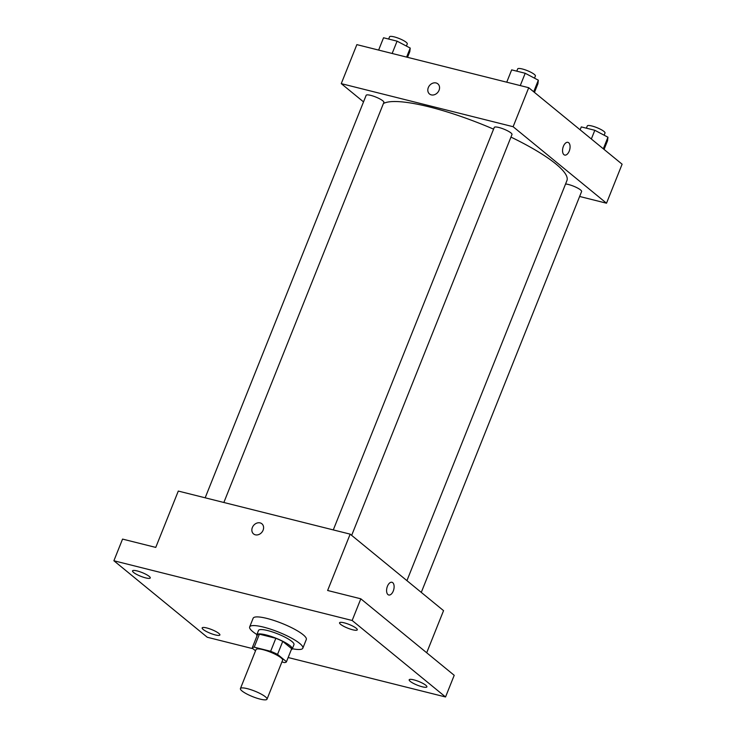<?xml version="1.0" encoding="UTF-8"?>
<svg xmlns="http://www.w3.org/2000/svg" width="736" height="736" viewBox="0 0 736 736"><rect width="100%" height="100%" fill="white"/><g stroke="black" fill="none" stroke-linecap="round" stroke-linejoin="round"><path stroke-width="1.1" d="M241.997 690.948A14.315 2.962 21.8 0 1 240.424 688.565A14.315 2.962 21.8 0 1 254.812 691.132A14.315 2.962 21.8 0 1 267.002 699.2A14.315 2.962 21.8 0 1 256.459 698.041A14.315 2.962 21.8 0 1 241.997 690.948M240.424 688.565L256.027 649.557A14.315 2.962 21.8 0 1 270.416 652.124A14.315 2.962 21.8 0 1 282.606 660.192L267.002 699.2M281.906 661.949L284.436 662.584A18.474 3.827 21.8 0 0 286.47 661.738A18.474 3.827 21.8 0 0 286.479 661.719L277.546 654.396A18.474 3.827 21.8 0 0 270.636 651.286L254.196 647.165A18.474 3.827 21.8 0 0 252.163 648.011A18.474 3.827 21.8 0 0 252.154 648.039L255.53 650.799M270.636 651.286L275.844 638.287L259.394 634.165L254.196 647.165M257.352 635.03L252.172 647.993L257.361 635.012A18.474 3.827 21.8 0 1 257.361 635.012A18.474 3.827 21.8 0 1 259.394 634.165M275.844 638.287A18.474 3.827 21.8 0 1 282.744 641.396L277.546 654.396M291.658 648.756A18.474 3.827 21.8 0 0 291.668 648.729A18.474 3.827 21.8 0 0 291.677 648.71L282.744 641.396M291.3 649.658A19.09 3.947 -158.2 0 0 292.238 648.959A19.09 3.947 -158.2 0 0 284.225 642.013A19.09 3.947 -158.2 0 0 266.027 634.92A19.09 3.947 -158.2 0 0 256.8 634.782A19.09 3.947 -158.2 0 0 256.993 635.932M256.8 634.782L258.529 630.448A19.09 3.947 21.8 0 1 267.757 630.586A19.09 3.947 21.8 0 1 285.964 637.68A19.09 3.947 21.8 0 1 293.968 644.626L292.238 648.959M291.677 648.71L286.479 661.719M256.892 634.552A28.63 5.925 21.8 0 1 252.816 631.663A28.63 5.925 21.8 0 1 249.67 626.906A28.63 5.925 21.8 0 1 278.447 632.04A28.63 5.925 21.8 0 1 302.836 648.168A28.63 5.925 21.8 0 1 292.33 648.729M249.67 626.906L253.138 618.24A28.63 5.925 21.8 0 1 281.916 623.364A28.63 5.925 21.8 0 1 306.296 639.501L302.836 648.168M422.28 686.798A9.54 1.978 21.8 0 1 413.181 683.256A9.54 1.978 21.8 0 1 409.179 679.779A9.54 1.978 21.8 0 1 418.766 681.49A9.54 1.978 21.8 0 1 426.898 686.872A9.54 1.978 21.8 0 1 422.28 686.798M215.262 634.92A9.54 1.978 21.8 0 1 206.163 631.368A9.54 1.978 21.8 0 1 202.161 627.891A9.54 1.978 21.8 0 1 211.747 629.602A9.54 1.978 21.8 0 1 219.88 634.984A9.54 1.978 21.8 0 1 215.262 634.92M145.645 577.889A9.54 1.978 21.8 0 1 136.546 574.347A9.54 1.978 21.8 0 1 132.535 570.869A9.54 1.978 21.8 0 1 142.131 572.58A9.54 1.978 21.8 0 1 150.264 577.962A9.54 1.978 21.8 0 1 145.645 577.889M352.664 629.777A9.54 1.978 21.8 0 1 343.565 626.226A9.54 1.978 21.8 0 1 339.554 622.757A9.54 1.978 21.8 0 1 349.149 624.468A9.54 1.978 21.8 0 1 357.282 629.841A9.54 1.978 21.8 0 1 352.664 629.777M288.153 657.524L445.547 696.974L352.158 620.485L113.887 560.758L207.276 637.256L252.982 648.71M426.696 652.768L443.55 610.641L350.161 534.143L178.296 491.068L155.756 547.409L122.553 539.092L113.887 560.758M445.547 696.974L454.213 675.308L360.824 598.81L352.158 620.485M360.824 598.81L327.621 590.484L350.161 534.143M253.57 533.931A6.56 5.364 129.3 0 1 252.356 527.51A6.56 5.364 129.3 0 1 261.887 523.784A6.56 5.364 129.3 0 1 261.878 532.257A6.56 5.364 129.3 0 1 253.57 533.931A6.56 5.364 129.3 0 1 252.356 527.51A6.56 5.364 129.3 0 1 261.887 523.784M387.973 594.605A6.56 3.524 -75.9 0 1 387.164 587.006A6.56 3.524 -75.9 0 1 391.948 582.277A6.56 3.524 -75.9 0 1 393.769 589.499A6.56 3.524 -75.9 0 1 388.755 595.001A6.56 3.524 -75.9 0 1 387.973 594.605M391.948 582.277A6.56 3.524 -75.9 0 1 393.769 589.499A6.56 3.524 -75.9 0 1 388.755 595.001M383.419 103.528A100.197 20.746 21.8 0 1 493.58 129.15M510.959 137.089A100.197 20.746 21.8 0 1 566.913 180.633L406.925 580.64M333.288 529.911L494.27 127.42A9.54 1.978 21.8 0 1 503.866 129.131A9.54 1.978 21.8 0 1 511.989 134.513L351.661 535.366M205.169 497.803L366.151 95.312A9.54 1.978 21.8 0 1 375.746 97.023A9.54 1.978 21.8 0 1 383.87 102.405L223.854 502.486M565.57 184.009A9.54 1.978 21.8 0 1 575.856 187.183A9.54 1.978 21.8 0 1 581.606 191.535L421.277 592.397M579.637 196.475L606.51 203.21L513.121 126.712L341.256 83.637L363.529 101.881M606.51 203.21L622.113 164.202L528.724 87.704L513.121 126.712M528.724 87.704L356.859 44.629L341.256 83.637M429.53 94.006A6.56 5.364 129.3 0 1 428.315 87.584A6.56 5.364 129.3 0 1 437.846 83.849A6.56 5.364 129.3 0 1 437.837 92.322A6.56 5.364 129.3 0 1 429.53 93.996A6.56 5.364 129.3 0 1 428.315 87.575A6.56 5.364 129.3 0 1 437.846 83.849M563.932 154.67A6.56 3.524 -75.9 0 1 563.123 147.071A6.56 3.524 -75.9 0 1 567.907 142.342A6.56 3.524 -75.9 0 1 569.728 149.564A6.56 3.524 -75.9 0 1 564.714 155.075A6.56 3.524 -75.9 0 1 563.932 154.67M567.907 142.342A6.56 3.524 -75.9 0 1 569.728 149.564A6.56 3.524 -75.9 0 1 564.714 155.075M604.072 149.426L607.55 140.723L607.945 137.209L594.817 130.29L581.284 126.905L580.124 129.812M607.945 137.209L603.308 148.801M594.817 130.29L591.339 138.994M586.39 128.184L587.291 125.939A9.54 1.978 21.8 0 1 596.887 127.641A9.54 1.978 21.8 0 1 605.01 133.023L604.146 135.203M407.523 57.325L409.814 51.594L410.219 48.07L397.081 41.161L383.548 37.766L378.626 50.085M410.219 48.07L406.603 57.095M397.081 41.161L392.15 53.48M388.654 39.045L389.556 36.8A9.54 1.978 21.8 0 1 399.151 38.511A9.54 1.978 21.8 0 1 407.275 43.884L406.41 46.064M534.456 92.405L537.933 83.702L538.329 80.178L525.2 73.269L511.667 69.874L506.736 82.193M538.329 80.178L533.692 91.779M525.2 73.269L520.269 85.588M516.773 71.162L517.675 68.908A9.54 1.978 21.8 0 1 527.27 70.619A9.54 1.978 21.8 0 1 535.394 76.001L534.52 78.172M291.668 648.729L286.47 661.738"/></g></svg>
